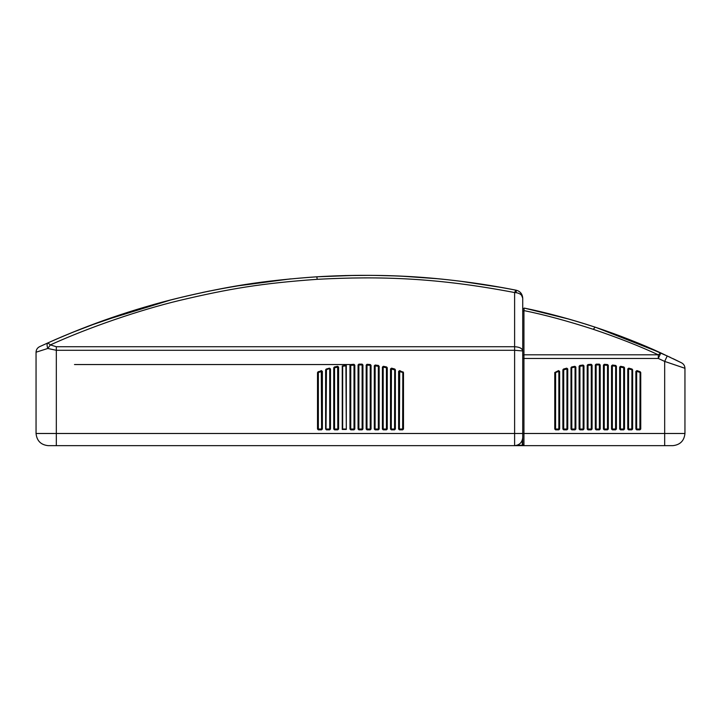 <?xml version="1.0" encoding="UTF-8"?>
<svg xmlns="http://www.w3.org/2000/svg" width="721" height="721" viewBox="0 0 721 721"><rect width="100%" height="100%" fill="white"/><g stroke="black" fill="none" stroke-linecap="round" stroke-linejoin="round"><path stroke-width="1.08" d="M522.319 445.659L514.614 445.659C519.508 445.145 522.211 442.442 522.725 437.548L522.725 433.492L523.942 433.492L523.942 358.463L658.309 358.463L664.672 361.41L684.95 368.296L684.95 433.492C684.175 440.828 680.119 444.884 672.783 445.659L522.319 445.659M345.909 429.031L342.673 429.031L342.673 366.277L345.909 365.835L346.305 429.437L342.25 429.437L342.25 365.926L346.305 365.376L346.305 429.437L342.25 429.437L342.25 365.926L344.241 365.637M566.733 368.152L567.742 368.936L567.742 429.031L566.931 429.842L563.687 429.842L562.876 429.031L562.876 369.837L563.462 369.062L566.733 368.152M571.609 366.971L574.898 366.304L575.854 367.097L575.854 429.031L575.043 429.842L571.798 429.842L570.987 429.031L570.987 367.764L571.618 366.971L574.97 366.701L571.393 367.764L575.061 367.097L575.061 429.031L571.825 429.031L571.708 367.368M583.055 365.033L583.965 365.835L583.965 429.031L583.154 429.842L579.909 429.842L579.098 429.031L579.098 366.277L579.792 365.475L583.055 365.033L581.937 365.583M620.628 366.304L623.881 366.971L624.521 367.764L624.521 429.031L623.71 429.842L620.466 429.842L619.654 429.031L619.654 367.097L620.619 366.304L622.611 367.115M632.056 369.062L632.632 369.837L632.632 429.031L631.821 429.842L628.577 429.842L627.766 429.031L627.766 368.936L628.784 368.152L632.056 369.062L628.676 368.539L631.938 369.449L631.794 429.031L628.55 429.031L628.55 368.936L632.227 369.837L632.227 429.031L628.171 429.031L628.171 368.936L628.784 368.152M640.221 371.766L640.744 372.523L640.744 429.031L639.933 429.842L636.688 429.842L635.877 429.031L635.877 371.369L636.949 370.603L640.221 371.766L636.814 370.991L640.077 372.144L639.897 429.031L636.652 429.031L636.652 371.369L640.338 372.523L640.338 429.031L636.283 429.031L636.283 371.369L636.949 370.603M683.265 367.701L664.672 361.41L664.672 433.492L523.942 433.492L523.942 445.659L522.725 444.442L522.725 433.492L514.614 433.492L514.614 445.659L48.217 445.659C40.881 444.884 36.825 440.828 36.05 433.492L514.614 433.492L514.614 350.289L522.725 350.947L522.725 433.492M74.479 364.547L350.703 364.547L353.993 364.718L350.776 365.34M569.536 319.277L524.194 308.074C545.004 312.238 568.662 318.601 595.167 327.172C620.348 335.68 642.24 344.268 660.833 352.93L681.588 362.852C683.724 364.033 684.851 365.853 684.95 368.296C684.851 365.853 683.724 364.033 681.588 362.852M681.309 362.717L673.044 358.661M670.26 357.328L634.489 341.601M634.462 341.592L595.744 327.361M522.725 309.264L524.194 308.074L522.725 309.264M555.576 429.842L558.82 429.437L555.576 429.437L555.612 372.523L558.856 371.369L558.856 429.031L555.17 429.031L555.17 372.523L558.694 370.991L559.226 371.369L558.82 429.437L559.631 429.031L558.82 429.842L555.576 429.842L554.764 429.031L554.764 372.523L558.559 370.603L559.631 371.369L559.631 429.031M558.559 370.603L559.631 371.369M555.494 372.126L558.694 370.991L559.226 371.369L558.694 370.991L559.226 371.369L558.694 370.991L559.226 371.369L558.694 370.991L559.226 371.369L558.694 370.991L559.226 371.369L558.694 370.991L559.226 371.369L558.694 370.991L559.226 371.369L558.694 370.991L559.226 371.369L558.694 370.991L559.226 371.369L558.694 370.991L559.226 371.369L558.694 370.991L559.226 371.369L558.694 370.991L554.764 372.523M566.724 368.152L567.337 368.936L566.832 368.539L563.57 369.449L566.832 368.539L567.337 368.936L567.337 429.031L563.714 429.031L563.714 369.837L566.958 368.936L566.931 429.437L563.281 429.031L563.714 369.837L562.876 369.837M581.036 365.7L583.559 365.835L583.559 429.031L579.927 429.031L579.927 366.277L583.163 365.835L583.154 429.437L579.504 429.031L579.927 366.277L579.098 366.277M591.22 364.312L587.957 364.538L587.209 365.34L587.209 429.031L588.021 429.842L591.265 429.842L592.076 429.031L592.076 365.123L591.22 364.312L591.671 365.123L587.985 364.943L591.671 365.123L591.671 429.031L588.03 429.031L588.03 365.349L591.274 365.123L591.265 429.437L587.615 429.031L588.03 365.34M607.479 365.34L604.261 364.718L607.524 364.943L607.479 429.031L604.234 429.031L604.234 365.123L607.479 365.349M616.41 366.277L612.399 365.43L615.662 365.871L615.581 429.031L612.345 429.031L612.345 365.835L616.004 366.277L616.004 429.031L612.354 429.437L611.949 365.835L612.453 365.033L615.716 365.466L616.41 366.277L616.41 429.031L615.599 429.842L612.354 429.842L611.543 429.031L611.543 365.835L612.453 365.033M620.979 366.782L620.06 367.097L623.232 367.241M620.448 367.097L623.683 367.764L623.683 429.031L620.448 429.031L620.448 367.097M566.931 429.842L567.742 429.031M564.164 369.278L566.832 368.539L567.742 368.936M571.798 429.842L571.393 429.031L575.043 429.437L571.393 429.031L570.987 367.764M574.889 366.304L575.448 367.097L574.97 366.701L575.448 367.097L575.854 429.031M572.862 367.124L575.854 367.097M583.154 429.842L583.965 429.031M580.928 365.718L583.965 365.835M591.265 429.842L592.076 429.031M591.247 364.718L592.076 365.123M588.03 365.349L587.209 365.34M596.132 429.842L596.132 364.952L599.376 364.952L599.376 429.031L595.726 429.031L595.726 364.952L599.782 364.952L599.376 429.437L595.321 429.031L595.321 364.952L596.132 364.141L599.376 364.141L600.187 364.952L600.187 429.031L599.376 429.842L596.132 429.842L595.321 429.031M599.376 429.842L600.187 429.031M600.187 364.952L599.376 364.141M596.132 364.141L595.321 364.952M604.243 429.842L603.837 429.031L607.488 429.437L603.837 429.031L604.288 364.312L607.551 364.538L608.299 365.34L608.299 429.031L607.488 429.842L604.243 429.842L603.432 429.031L603.432 365.123L604.288 364.312M608.299 365.34L608.299 429.031M603.432 365.123L606.505 364.862M612.354 429.842L611.949 429.031L616.41 429.031M611.543 365.835L614.986 365.772M611.949 365.835L612.399 365.43L611.949 365.835M623.71 429.842L624.116 429.031L620.06 429.031L619.654 367.097M623.881 366.971L624.521 429.031M628.577 429.842L628.171 429.031L632.632 429.031M627.766 368.936L628.676 368.539M639.933 429.842L640.744 429.031M640.077 372.144L636.814 370.991M522.725 311.319L523.942 310.589L524.194 308.074C548.393 313.148 572.05 319.511 595.167 327.172L593.257 329.299C618.203 337.725 639.888 346.233 658.309 354.813L658.3 358.463L660.833 352.93L658.309 354.813L523.942 354.813L523.942 310.589C544.31 314.707 567.418 320.944 593.257 329.299M46.072 343.728L47.883 342.917C87.277 325 138.216 307.696 177.474 298.251C228.485 286.147 260.867 280.839 316.834 276.801C380.769 273.421 438.107 275.296 515.794 290.139L514.614 292.546L514.614 346.729L56.328 346.729L50.362 344.908L47.883 342.917L39.583 346.684C37.339 347.846 36.167 349.685 36.05 352.209L47.802 348.468L50.362 344.908C89.458 327.127 139.991 309.958 178.943 300.594C229.548 288.589 261.678 283.317 317.204 279.315C380.643 275.954 437.53 277.819 514.614 292.546L516.191 292.69C520.202 293.402 522.383 295.222 522.725 298.179L522.725 350.947C522.238 348.387 519.535 346.981 514.614 346.729L514.614 350.289L56.328 350.289L56.328 445.659M43.927 344.701L42.16 345.503M520.562 292.663L522.725 298.179C522.383 293.898 520.202 291.239 516.191 290.221L516.191 292.69M56.328 346.729L56.328 350.289L47.802 348.468C46.82 345.503 46.847 343.656 47.883 342.917C131.745 305.235 221.392 283.2 316.834 276.801C384.014 272.727 450.337 277.17 515.794 290.139L514.19 289.824M491.38 285.705L466.992 282.073M437.079 278.694L403.102 276.269M395.171 275.918L373.802 275.377M370.044 275.341L345.26 275.566M355.147 275.386L316.699 276.81M290.554 278.883L235.172 286.219M209.973 290.914L202.24 292.528M166.533 301.054L158.755 303.153M132.096 311.003L116.505 316.077M100.877 321.539L73.191 332.138M182.629 296.989L166.758 300.99M136.963 309.489L89.71 325.667M69.531 333.634L58.059 338.455M59.014 338.05L64.539 335.707M96.001 323.314L128.798 312.049M165.253 301.396L170.507 300.017M343.304 365.772L346.305 365.376L346.305 429.437L342.673 429.031M398.623 371.369L399.695 370.603L403.49 372.523L403.49 429.031L402.678 429.842L399.434 429.842L398.623 429.031L398.623 371.369L403.084 372.523L403.084 429.031L399.028 429.031L399.028 371.369L399.56 370.991L402.823 372.144L402.642 429.031L399.398 429.031L399.695 370.603M394.567 429.842L394.973 429.031L390.917 429.031L390.917 368.936L394.54 369.837L391.422 368.539L394.793 369.062L395.378 369.837L395.378 429.031L394.567 429.842L391.323 429.842L390.512 429.031L390.512 368.936L391.539 368.152L394.856 369.071M383.347 366.295L386.636 366.971L387.267 367.764L387.267 429.031L386.456 429.842L383.212 429.842L382.4 429.031L382.4 367.097L383.356 366.304L384.915 367.025M378.408 365.871L379.156 366.277L379.156 429.031L378.345 429.842L375.1 429.842L374.289 429.031L374.289 365.835L375.181 365.033L378.408 365.871L374.695 365.835L378.327 366.277L378.327 429.031L375.091 429.031L375.145 365.43L374.695 365.835L377.741 365.772M366.962 364.312L370.324 364.538L371.045 365.34L371.045 429.031L370.233 429.842L366.989 429.842L366.178 429.031L366.178 365.123L367.007 364.321M354.822 365.123L354.011 429.437L350.767 429.437L350.776 365.349L354.417 365.123L353.966 364.312L354.822 365.123L354.822 429.031L354.011 429.842L350.767 429.842L349.955 429.031L349.955 365.34L350.676 364.547M317.51 372.523L321.287 370.612L322.377 371.369L322.377 429.031L321.566 429.842L318.322 429.842L317.51 429.031L317.51 372.523L321.44 370.991L318.042 371.766M333.733 367.764L334.373 366.971L337.662 366.295L338.6 367.097L338.6 429.031L337.788 429.842L334.544 429.842L333.733 429.031L333.733 367.764L337.716 366.701L334.373 366.971M330.488 429.031L329.704 429.031L329.704 368.936L330.083 429.031L326.027 429.031L326.027 369.837L329.578 368.539L330.083 368.936L329.578 368.539L330.083 368.936L329.578 368.539L326.316 369.449L329.47 368.152L330.488 368.936L330.488 429.031L329.677 429.842L326.433 429.842L325.622 429.031L325.622 369.837L326.207 369.053L329.416 368.161M36.05 352.209L36.05 433.492M68.639 334.003L75.894 331.047M51.849 341.159L60.438 337.437M165.866 301.234L170.345 300.062M345.909 365.835L346.305 365.376M402.678 429.842L403.49 429.031M383.193 367.097L386.429 367.764L386.429 429.031L383.193 429.031L383.193 367.097M366.98 365.123L370.224 365.349L370.224 429.031L366.98 429.031L366.98 365.123L370.27 364.943L366.98 365.123M321.305 370.603L321.602 429.031L318.358 429.031L318.358 372.523L321.972 371.369L321.566 429.437L317.916 429.031L318.177 372.144M337.635 366.304L337.807 429.031L334.571 429.031L334.571 367.764L337.807 367.097L338.194 429.031L334.544 429.437L334.138 367.764L337.716 366.701L338.6 367.097M402.958 371.766L403.084 372.523L399.56 370.991M384.266 366.89L382.806 367.097L385.915 367.232M386.456 429.842L386.862 429.031L382.806 429.031L382.806 367.097L383.284 366.701L382.4 367.097M387.267 367.764L386.429 367.764L387.267 429.031M378.345 429.842L378.75 429.031L374.695 429.031L375.145 365.43L374.289 365.835M379.156 366.277L379.156 429.031M370.233 429.842L370.639 429.031L366.583 429.031L367.034 364.312M370.224 365.34L371.045 429.031M371.045 365.34L370.224 365.349M370.297 364.538L366.178 365.123M362.933 429.031L358.472 429.031L358.472 364.952L362.122 364.952L362.122 429.031L358.878 429.031L358.878 364.547L362.528 364.952L362.122 429.842L362.933 429.031L362.933 364.952L362.122 364.141L358.878 364.141L358.067 364.952L358.067 429.031L358.878 429.842L362.122 429.842M358.067 364.952L358.878 364.141M354.822 429.031L354.011 429.842M354.417 429.031L350.361 429.031L349.955 365.34M353.993 364.718L354.011 429.437M329.677 429.842L329.704 429.031L326.027 429.031L326.46 369.837L325.622 369.837M338.6 429.031L337.807 429.031L337.788 429.842M334.544 429.842L334.571 429.031L333.733 429.031M337.716 366.701L338.194 367.097L337.716 366.701M322.377 429.031L321.602 429.031L321.566 429.842M321.827 371.063L322.377 371.369M318.322 429.842L318.358 429.031L317.51 429.031M395.378 369.837L395.378 429.031M390.512 368.936L391.422 368.539L394.684 369.449L394.54 429.031L391.296 429.031L391.422 368.539L390.917 368.936L391.53 368.152M390.917 368.936L391.422 368.539L390.917 368.936M518.3 290.951L520.021 292.131M522.725 298.179L521.562 295.286M522.319 440.08L522.319 445.254L517.146 445.254M522.725 358.463L523.942 358.463L523.942 354.813L522.725 355.543M684.95 433.492L664.672 433.492L664.672 445.659M667.258 355.904L664.672 361.41M316.834 276.801L317.204 279.315M378.489 365.475L375.154 365.024M354.011 364.312L350.631 364.538M326.802 369.305L329.578 368.539L330.488 368.936M660.499 352.776L596.204 327.514M596.132 327.487L595.627 327.325M566.832 368.539L567.337 368.936M660.833 352.93L660.833 352.93C639.617 343.232 617.735 334.643 595.167 327.172C572.05 319.511 548.393 313.148 524.194 308.074M170.832 299.936L102.472 320.962M502.708 287.661L460.259 281.208M435.304 278.531L413.061 276.819"/></g></svg>
